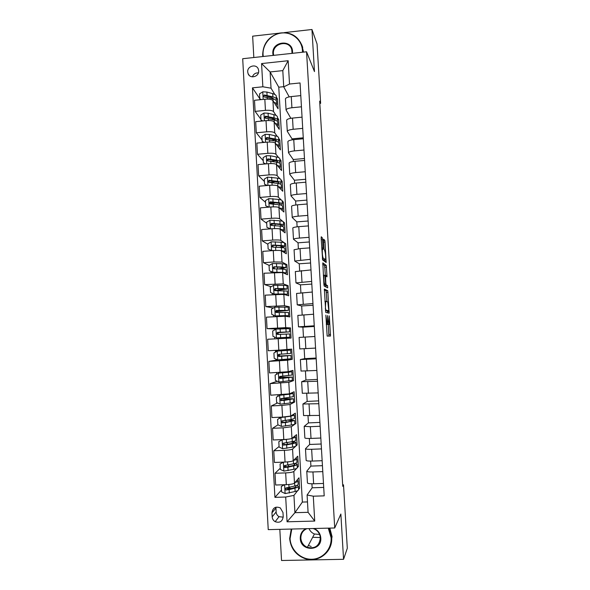 <?xml version="1.0" encoding="UTF-8"?>
<svg xmlns="http://www.w3.org/2000/svg" width="590" height="590" viewBox="0 0 590 590"><rect width="100%" height="100%" fill="white"/><g stroke="black" fill="none" stroke-linecap="round" stroke-linejoin="round"><path stroke-width="0.89" d="M325.864 315.141L327.162 336.079L330.481 336.042L329.338 315.879L329.323 324.131L328.873 324.382L327.634 315.517L327.612 323.917L327.14 324.183L325.864 315.141M247.712 71.951L248.095 73.669C250.035 79.259 259.298 76.752 258.685 70.785L258.339 69.163C256.466 63.469 247.092 65.947 247.712 71.951M322.568 239.621L322.273 237.77L321.262 236.76L321.159 238.235L322.634 259.917L326.167 262.521L325.053 242.062L324.773 240.263L323.534 239.179L324.006 248.833L324.869 251.156C325.555 253.508 325.791 256.34 325.569 259.666L323.106 258.051C322.391 255.684 322.155 252.778 322.376 249.334L323.04 249.386L322.568 239.621L321.248 239.717M279.822 529.341L281.533 560.5L343.557 559.305L340.858 514.023L334.722 527.984L306.557 51.787L314.47 71.604L311.955 29.5L317.066 43.999L320.628 103.346L319.669 101.119L342.753 486.33L343.505 484.84L342.665 484.869M343.557 559.305L347.304 548.25L343.505 484.84M324.367 289.063L325.754 312.398L329.124 313.209L327.782 290.708L324.367 289.063M323.895 284.314L322.811 262.86L326.27 265.441L327.015 276.806L325.525 276.105L325.828 283.097L326.115 284.852L327.531 285.612L327.708 287.832L324.19 286.106L323.895 284.314M283.207 516.567L282.986 512.526L280.302 507.894C275.53 506.102 272.742 507.754 271.953 512.835L272.167 516.862C272.359 518.986 273.354 520.601 275.161 521.693C279.83 523.19 282.514 521.479 283.207 516.567M334.722 527.984L268.236 529.628L242.697 58.72L306.557 51.787M283.716 86.678L278.775 87.187L302.368 502.075L294.919 512.681L308.083 512.319L307.095 494.995L313.29 496.19L324.205 495.858L300.052 82.947L289.513 84.031L283.731 86.877L282.802 70.616L270.117 71.958L271.031 88.183L274.807 94.459M313.29 496.19L314.728 521.073L287.072 521.796L285.693 497.031L293.945 495.394L297.721 490.578M281.482 490.002L274.925 497.355L285.693 497.031M274.925 497.355L252.461 87.851L262.86 86.782L261.569 63.573L288.163 60.718L289.513 84.031M311.955 29.5L284.351 32.605M278.9 33.217L252.645 36.167L253.825 57.51M319.81 103.427L320.628 103.346M302.368 502.075L307.493 501.92M284.432 484.729L281.29 486.492L281.585 491.883L285.191 493.579L295.125 491.514C297.53 490.865 298.665 490.216 298.533 489.56L299.595 488.196L299.005 477.789L294.484 483.144C293.4 483.94 290.678 484.449 286.32 484.67L275.655 485.017L275.014 473.276L285.663 472.9C290.014 472.678 292.736 472.199 293.827 471.469L296.718 468.327M293.945 495.394L294.919 512.681L287.072 521.796M278.775 87.187L270.117 71.958L261.569 63.573M276.29 96.922L277.514 98.95L276.415 99.061M260.957 119.328L255.116 111.385L254.504 100.285L264.829 99.245C269.055 98.95 271.754 99.378 272.919 100.543L278.067 108.781L277.514 98.95M255.116 111.385L265.448 110.367C269.682 110.072 272.381 110.478 273.539 111.584L276.061 115.441M277.462 117.587L278.672 119.446L277.573 119.549M262.1 139.985L256.296 132.794L255.684 121.658L266.024 120.648C270.257 120.36 272.956 120.744 274.114 121.798L279.232 129.298L278.672 119.446M256.296 132.794L266.643 131.813C270.884 131.526 273.583 131.88 274.741 132.875L277.322 136.482M278.635 138.318L279.844 140L278.738 140.103M263.251 160.709L257.476 154.27L256.856 143.097L267.218 142.131C271.466 141.843 274.166 142.175 275.316 143.127L280.405 149.89L279.844 140M257.476 154.27L267.845 153.326C272.093 153.039 274.793 153.348 275.943 154.241L278.613 157.596M279.815 159.108L281.01 160.613L279.903 160.716M264.401 181.499L258.656 175.82L258.044 164.61L268.421 163.681C272.669 163.393 275.375 163.673 276.526 164.514L281.57 170.54L281.01 160.613M258.656 175.82L269.047 174.913C273.303 174.633 276.002 174.883 277.153 175.673L279.933 178.785M280.995 179.972L282.182 181.3L281.076 181.396M265.552 202.355L259.843 197.436L259.231 186.189L269.623 185.297C273.885 185.017 276.585 185.245 277.735 185.983L282.75 191.249L282.182 181.3M259.843 197.436L270.257 196.566C274.52 196.293 277.219 196.492 278.362 197.171L281.312 200.047M268.656 207.164L265.743 205.785L265.456 200.615L268.782 198.609L278.664 199.442C281.069 199.789 282.241 200.268 282.182 200.895L283.362 202.046L282.249 202.141M266.709 223.271L261.038 219.126L260.419 207.842L270.832 206.987C275.102 206.714 277.802 206.891 278.945 207.51L283.93 212.031L283.362 202.046M261.038 219.126L271.466 218.293C275.737 218.02 278.443 218.167 279.579 218.735L282.78 221.398M283.377 221.892L284.542 222.858L283.429 222.946M267.875 244.26L262.233 240.882L261.613 229.562L272.049 228.75C276.319 228.478 279.026 228.603 280.161 229.119L285.11 232.873L284.542 222.858M262.233 240.882L272.683 240.093C276.961 239.82 279.66 239.916 280.796 240.381L285.722 243.736L284.609 243.818M269.239 265.404L263.435 262.712L262.808 251.355L273.266 250.58C277.543 250.315 280.25 250.381 281.386 250.787L286.298 253.781L285.722 243.736M263.435 262.712L273.9 261.96L282.02 262.085L286.91 264.681L285.796 264.762M271.179 286.747L264.637 284.616L264.01 273.222L282.61 272.536L287.485 274.756L286.91 264.681M264.637 284.616L283.252 283.871L288.104 285.693L283.502 285.302L283.687 288.591L275.117 288.554L274.254 290.132L275.235 290.649L287.286 291.069L287.47 294.255M273.413 307.987L265.847 306.594L265.22 295.155L283.842 294.351L288.68 295.796L288.104 285.693M265.847 306.594L284.483 305.723L289.299 306.763L286.438 306.947M276.769 329.043L267.056 328.637L266.429 317.162L285.073 316.233L289.874 316.904L289.299 306.763M267.056 328.637L285.715 327.642L290.501 327.907L277.919 328.977M278.178 338.631L278.819 350.158L268.273 350.755L267.639 339.243L291.077 338.077L290.501 327.907M278.819 350.158L291.703 349.118L292.279 359.317L279.638 359.789M282.138 350.748L288.399 350.276L277.263 351.08L273.9 353.034L274.195 358.322L277.669 359.863L268.863 361.397L287.551 360.225L292.279 359.317M268.863 361.397L269.497 372.946L288.2 371.707L292.913 370.395L293.488 380.631L291.187 380.749M277.344 381.265L270.08 383.625L288.798 382.327L293.488 380.631M270.08 383.625L270.721 395.212L289.447 393.847L294.122 391.738L294.705 402.004L293.577 402.055M277.529 402.955L271.312 405.927L281.902 405.433L290.051 404.504L294.705 402.004M271.312 405.927L271.946 417.55L282.551 417.078L290.7 416.061L295.332 413.148L295.922 423.45L294.786 423.502M278.001 424.837L272.536 428.303L283.148 427.846L291.305 426.747L295.922 423.45M272.536 428.303L273.177 439.963L283.797 439.535C288.141 439.299 290.863 438.908 291.954 438.348L296.556 434.631L297.139 444.963L296.003 445.007M279.077 446.542L273.775 450.753L284.402 450.34C288.753 450.111 291.467 449.691 292.559 449.071L297.139 444.963M273.775 450.753L274.416 462.449L285.058 462.066C289.41 461.837 292.131 461.387 293.215 460.709L297.773 456.173L298.363 466.543L297.227 466.587M297.301 467.693L298.363 466.543M323.711 487.421L312.162 487.79L307.095 494.995M312.162 487.79L311.926 483.793M322.442 465.68L310.908 466.093L306.771 471.233C307.228 471.794 309.285 472.037 312.958 471.956L322.789 471.617M310.908 466.093L310.62 461.092M321.174 444.012L309.661 444.469L305.48 448.747C305.93 449.211 307.987 449.388 311.645 449.285L321.462 448.901M309.661 444.469L309.315 438.473M319.905 422.411L308.415 422.905L304.197 426.341L310.34 426.688L320.134 426.268M308.415 422.905L308.017 415.921M318.652 400.875L307.176 401.414L302.913 404.002L318.814 403.707M307.176 401.414L306.719 393.449M317.391 379.414L305.945 379.997L301.638 381.737L317.501 381.228M305.945 379.997L305.428 371.051M316.144 358.019L304.713 358.639L300.369 359.553L316.188 358.816M304.713 358.639L304.138 348.727M303.474 337.148L302.899 327.162L298.496 326.845L314.256 325.791M302.191 314.942L301.674 305.974L297.235 304.838L312.958 303.562M300.915 292.802L300.457 284.852L295.974 282.905L311.66 281.415M299.646 270.736L299.248 263.796L294.72 261.038L310.37 259.334M298.378 248.744L298.038 242.815L293.473 239.245C293.864 238.766 295.848 238.367 299.44 238.058L309.079 237.328M297.117 226.826L296.829 221.892L292.227 217.526C292.611 216.943 294.594 216.493 298.179 216.161L307.796 215.394M295.856 204.973L295.627 201.035L290.988 195.873C291.364 195.202 293.341 194.685 296.918 194.339L306.52 193.535M294.602 183.202L294.425 180.245L289.749 174.293C290.118 173.526 292.087 172.951 295.656 172.582L305.244 171.742M293.348 161.498L293.23 159.521L288.517 152.788C288.879 151.918 290.841 151.291 294.41 150.9L303.975 150.03M292.102 139.859L292.043 138.857L287.286 131.341C287.647 130.383 289.602 129.697 293.156 129.291L302.707 128.377M290.855 118.295L286.062 109.969C286.416 108.921 288.363 108.177 291.917 107.749L301.446 106.805M289.211 96.885L283.731 86.877M299.595 488.196L298.452 488.232M291.312 488.454L286.814 488.321M280.28 468.239L275.014 473.276M259.814 98.737L252.461 87.851M307.434 482.849L307.442 482.952C307.899 483.571 309.964 483.844 313.637 483.778L323.482 483.453M286.784 466.956L285.604 466.631M306.144 460.34L306.151 460.429C306.601 460.945 308.666 461.159 312.324 461.063L322.147 460.702M304.86 437.913L304.868 437.979C305.31 438.392 307.361 438.54 311.019 438.429L320.82 438.031M303.577 415.552L319.5 415.434M302.301 393.272L318.18 392.911M301.025 371.058L316.867 370.461M280.611 377.217L280.567 376.391M314.883 336.484L299.101 337.436L299.757 348.926L315.562 348.085M279.424 355.947L279.336 354.317M279.136 350.681L279.107 350.143M314.293 326.477L302.899 327.162M278.458 338.608L278.421 337.967M278.229 334.427L278.133 332.716M297.839 315.414L313.578 314.219M313.054 305.244L301.674 305.974M277.005 312.494L276.953 311.586M296.578 293.459L312.28 292.035M311.815 284.085L300.457 284.852M295.325 271.577L310.989 269.925M310.583 262.993L299.248 263.796M294.078 249.769L300.052 248.596L309.698 247.881M309.352 241.959L298.038 242.815M292.832 228.028L292.824 227.947C293.208 227.408 295.199 226.98 298.783 226.663L308.415 225.911M308.128 220.999L296.829 221.892M272.764 223.787L272.079 224.207M291.585 206.36L291.578 206.257C291.962 205.63 293.938 205.143 297.522 204.804L307.132 204.015M306.903 200.106L295.627 201.035M274.969 202.739L270.913 203.351M290.346 184.759L290.339 184.648C290.715 183.918 292.692 183.379 296.261 183.018L305.856 182.192M305.686 179.272L294.425 180.245M273.008 182.089L269.866 182.362M289.115 163.231L289.107 163.098C289.476 162.28 291.438 161.682 295.007 161.299L304.58 160.443M304.469 158.511L293.23 159.521M287.883 141.77L287.876 141.63C288.237 140.715 290.199 140.051 293.761 139.653L303.312 138.761M303.26 137.809L292.043 138.857M286.659 120.382L286.651 120.22C287.006 119.209 288.96 118.502 292.507 118.081L302.05 117.152M291.497 118.199L290.855 118.258M285.435 99.061L285.427 98.884C285.774 97.785 287.721 97.011 291.268 96.576L300.789 95.609M271.031 88.183L262.86 86.782M308.083 512.319L314.728 521.073M288.163 60.718L282.802 70.616M275.921 507.186L276.12 511.995C276.297 514.06 277.271 515.623 279.033 516.692L283.215 517.142M258.405 72.872C255.492 72.762 253.486 74.089 252.402 76.87M327.015 324.242L328.873 324.382M329.146 324.419L327.199 324.485M330.54 335.953L328.881 336.049L328.313 324.463M326.956 301.652L326.13 290.818L324.249 289.926M327.568 312.84L327.509 310.952M325.621 308.865L325.828 310.082L328.829 310.812L327.804 301.955L325.776 301.225L325.356 308.88M327.14 310.974L325.451 310.539M322.701 264.143L324.625 265.552L326.27 265.441M325.422 276.113L324.625 265.552M324.308 284.587L325.879 285.722L327.531 285.612M326.086 287.072L325.879 285.722M324.131 275.11L323.947 275.346C323.526 276.658 324.131 284.019 324.662 284.07L325.474 284.505L325.562 282.949L324.943 275.619L324.131 275.11M323.829 259.983L322.413 258.958M324.559 261.399L324.471 259.939M291.364 488.446L285.626 488.277M295.015 482.509C297.161 481.919 298.164 481.337 298.031 480.762L297.065 480.083M281.29 486.492L284.041 484.744M298.038 480.953L298.223 484.102C298.356 484.729 297.22 485.364 294.816 485.998L286.231 487.915C285.132 488.314 284.941 488.977 285.671 489.899L289.137 489.634L294.941 488.129C297.345 487.495 298.474 486.853 298.341 486.219L296.866 485.341M295.42 485.828L296.084 486.367C296.195 486.898 295.251 487.428 293.245 487.959L285.671 489.899M283.473 462.118L280.051 464.065L280.346 469.441L283.945 471.115L293.872 469.279C296.283 468.703 297.419 468.136 297.286 467.59L297.102 464.419M288.104 466.653L284.424 466.601M283.443 462.147L284.653 462.081M293.569 460.362C295.841 459.831 296.918 459.315 296.785 458.814L295.715 458.224M280.051 464.065L283.23 462.132M296.8 458.976L296.977 462.147C297.109 462.678 295.966 463.216 293.562 463.777L284.985 465.473C283.915 465.834 283.709 466.476 284.351 467.398L287.883 467.228L293.687 465.901C296.092 465.34 297.227 464.787 297.094 464.256L295.007 463.401M293.385 460.547L293.562 463.777L294.838 464.396C294.948 464.846 293.997 465.303 291.991 465.775L284.351 467.398M281.784 462.944L282.094 462.169M281.046 440.369L281.061 439.646M282.463 439.587L278.812 441.711L279.107 447.073L282.699 448.725L292.625 447.109C295.03 446.615 296.173 446.136 296.047 445.686L295.863 442.5M282.197 439.786L286.209 439.388M292.035 438.281L292.124 438.267C294.528 437.795 295.671 437.36 295.546 436.939L294.322 436.438M278.812 441.711L282.418 439.587M295.553 437.072L295.738 440.265C295.863 440.693 294.72 441.143 292.316 441.622L283.731 443.097C282.706 443.429 282.477 444.056 283.053 444.971L286.637 444.89L292.433 443.746C294.838 443.26 295.981 442.802 295.856 442.36L292.633 441.563M291.121 441.858L293.606 442.5C293.709 442.869 292.758 443.252 290.752 443.658L283.053 444.971M281.887 439.609L282.337 439.639M277.573 419.438L281.349 417.27L277.573 419.438L277.875 424.778L281.452 426.408L291.379 425.014C293.783 424.594 294.926 424.21 294.808 423.849L294.624 420.648M281.349 417.27L283.842 417.012M280.958 417.499L290.885 416.201L294.314 415.139L292.817 414.733M291.158 415.773L292.028 415.227M294.322 415.235L294.499 418.45L291.069 419.549L282.492 420.803C281.489 421.105 281.246 421.717 281.769 422.624L285.39 422.632L294.617 420.537L288.982 419.888M287.463 420.139L292.375 420.677L289.513 421.614L281.769 422.624M279.092 417.809L279.948 418.067M290.841 393.596L280.117 395.123L276.349 397.232L276.644 402.55L280.221 404.165L290.14 402.992L293.577 402.085L293.392 398.862M279.726 395.285L289.638 394.209L293.082 393.405L291.062 393.117M290.841 393.537L290.428 393.405M293.09 393.471L293.267 396.701L281.253 398.582C280.28 398.862 280.021 399.452 280.493 400.352L284.151 400.44L293.385 398.788L281.666 398.552M284.904 400.101L284.822 398.641L291.143 398.921L280.493 400.352M284.822 398.641L280.914 398.744M291.777 529.046L290.074 538.655C290.612 549.865 300.723 559.541 311.719 559.254C322.723 559.128 331.853 549.01 331.101 537.704L328.261 528.139M328.955 528.124L331.661 537.571C332.959 551.834 318.209 563.406 304.964 558.612C295.819 555.072 290.715 548.383 289.653 538.537L291.246 529.06M314.175 528.493C318.135 530.38 320.341 533.53 320.79 537.947C322.052 551.488 300.517 551.923 300.273 538.419C300.214 534.016 302.043 530.779 305.76 528.699M306.918 528.67C302.854 530.484 300.834 533.685 300.848 538.279C301.291 542.571 303.452 545.595 307.346 547.365C315.119 548.995 319.448 545.816 320.341 537.829C319.987 534.009 318.158 531.14 314.861 529.23L313.157 528.515M311.181 546.495L309.094 545.691M329.81 528.102L332.067 536.649L330.223 546.746M320.326 537.564L312.678 537.284M319.566 534.452L314.418 533.994C311.911 532.947 310.111 531.155 309.02 528.618M302.456 52.23L302.434 50.408C301.888 39.891 292.065 31.757 281.555 33.025C271.039 34.132 262.403 44.272 263.059 54.693L263.243 56.485M262.83 56.529L262.675 54.914C263.029 43.8 268.59 36.528 279.358 33.106C290.494 31.572 298.112 35.901 302.213 46.094L303.024 52.171M273.118 55.416L272.853 53.631C271.651 41.153 292.264 38.852 292.537 51.485L292.478 53.314M292.08 53.358L291.718 49.486C288.997 39.346 272.329 43.269 273.421 53.749L273.657 55.357M301.851 45.002L303.518 52.112M279.667 376.671L279.454 377.04M289.616 371.906L278.886 373.042L275.117 375.1L275.412 380.402L278.981 381.996L292.345 380.395L292.161 377.15M278.495 373.146L288.407 372.283L291.858 371.737L288.444 371.641M289.616 371.87L287.846 371.774M291.858 371.781L292.043 375.026L280.021 376.427L279.232 378.161L282.912 378.33L292.161 377.106L279.402 377.224M283.672 378.101L283.62 377.202L289.919 377.239L280.567 378.419L279.232 378.161M283.62 377.202L279.394 377.364M278.48 354.612L278.384 355.903M277.182 351.131L277.757 359.9L291.121 358.772L290.936 355.512M276.511 359.347L275.847 359.325M277.263 351.08L290.634 350.143L279.129 350.571M282.131 350.548L275.375 350.873L279.122 350.453M290.634 350.15L290.818 353.417L278.79 354.354L277.971 356.043L278.908 356.471L290.936 355.49L278.377 355.991L278.325 354.804M282.448 356.176L288.694 355.623L279.336 356.404L277.971 356.043M282.426 355.836L278.421 356.036M277.101 332.856L277.344 334.228M289.594 331.868L289.41 328.615L275.958 329.132L272.683 331.049L272.971 336.322L276.526 337.878L289.904 337.222L278.428 338.041M276.526 337.878L287.669 337.347L278.436 338.122M275.051 329.663L274.225 330.149M277.153 332.782L289.602 331.882L277.558 332.347L276.725 333.999L277.676 334.456L289.712 333.947L289.897 337.215M277.189 332.745L281.106 332.222M276.725 333.999L278.001 332.354L287.367 332.015L281.12 332.495M288.377 310.377L288.2 307.161L274.822 307.161L271.466 309.131L271.761 314.389L275.309 315.923L285.213 315.62L288.687 315.731L285.007 316.225M275.309 315.923L283.554 315.761L286.452 315.856L284.063 316.203M275.744 311.712L288.385 310.414L276.341 310.414L275.486 312.029L276.452 312.516L288.503 312.479L288.68 315.702M275.936 311.896L276.098 312.331M275.729 311.586L279.933 311.262L279.881 310.436M275.486 312.029L276.776 310.488L286.15 310.539L279.933 311.262M283.502 285.302L273.605 285.309L270.257 287.286L270.544 292.522L274.092 294.041L283.989 293.953L287.47 294.322L285.42 294.823M274.092 294.041L284.778 294.631M283.687 288.591L287.168 289.019L275.021 290.619M274.807 290.45L278.745 290.103L278.664 288.731M274.254 290.132L274.66 290.258L275.56 288.694L284.941 289.137L278.745 290.103M285.958 267.587L285.781 264.453L282.286 263.737L272.396 263.531L269.055 265.515L269.342 270.736L272.875 272.233L282.772 272.351L286.261 272.971L284.793 273.531M272.875 272.233L276.083 272.388M283.008 272.713L283.982 273.163M273.281 272.41L269.342 270.736M280.095 268.974L285.966 267.69L282.47 267.012L273.908 266.761L273.03 268.317L274.018 268.848L282.588 269.077L286.076 269.733L286.253 272.875M271.695 271.732L271.002 272.049M273.03 268.317L273.435 268.502L274.35 266.968L280.825 267.241L283.738 267.808L278.569 268.907M270.567 250.78L270.493 250.064M284.749 246.296L284.572 243.198C284.653 242.756 283.48 242.438 281.076 242.232L271.186 241.819L267.853 243.81L268.14 249.017L271.666 250.499L275.869 250.44M281.43 250.816L281.555 250.824C283.967 251.001 285.132 251.288 285.058 251.694L283.886 252.314M271.953 250.676L268.14 249.017M281.504 247.571L284.756 246.428C284.83 246.001 283.665 245.691 281.26 245.499L272.698 245.042L271.806 246.568L272.809 247.121L281.371 247.557C283.783 247.741 284.948 248.043 284.874 248.464L285.051 251.569M271.68 250.566L270.633 250.772M271.806 246.568L272.219 246.812L273.141 245.315L279.616 245.772L282.536 246.539L279.992 247.461M283.547 225.07L283.377 222.017C283.443 221.479 282.271 221.08 279.867 220.8L269.984 220.181L266.651 222.179L266.938 227.364L270.463 228.832L272.042 228.75M280.516 229.385C282.817 229.628 283.93 229.997 283.856 230.483L282.861 231.162M274.247 223.942L270.965 224.355M270.301 228.883L266.938 227.364M281.526 226.287L283.554 225.232C283.628 224.709 282.455 224.318 280.051 224.053L271.489 223.396L270.589 224.893L271.606 225.469L280.161 226.11C282.573 226.368 283.746 226.752 283.672 227.261L283.849 230.329M269.232 228.964L268.671 228.205M270.589 224.893L271.002 225.196L271.938 223.735L278.414 224.37C280.42 224.583 281.401 224.908 281.342 225.343L280.058 226.103M279.512 208.027C281.681 208.344 282.728 208.779 282.654 209.332L281.784 210.084M275.154 202.761L269.748 203.528M265.743 205.785L269.025 207.134M280.965 205.106L282.359 204.103C282.426 203.491 281.253 203.019 278.841 202.68L270.286 201.817L269.379 203.292L270.397 203.882L278.959 204.73C281.371 205.062 282.544 205.527 282.477 206.124L282.647 209.155M267.897 207.23L268.376 207.046M269.379 203.292L269.8 203.653L270.736 202.222L277.212 203.034C279.225 203.307 280.198 203.705 280.147 204.214L279.512 204.811M278.458 186.742C280.523 187.126 281.526 187.635 281.467 188.262L280.678 189.073M267.019 185.518L264.556 184.279L264.268 179.124L267.587 177.111L277.462 178.151C279.867 178.564 281.046 179.131 280.988 179.847L281.157 182.826M275.301 181.654L270.921 182.399M264.556 184.279L267.506 185.481M280.161 184.006L281.165 183.04C281.224 182.34 280.051 181.786 277.639 181.381L269.084 180.304L268.177 181.757L269.202 182.369L277.757 183.424C280.169 183.822 281.342 184.368 281.283 185.061L281.452 188.048M268.177 181.757L268.59 182.185L269.542 180.776L276.017 181.764C278.023 182.103 279.004 182.561 278.959 183.151L278.672 183.586M277.374 165.532C279.365 165.982 280.331 166.557 280.272 167.25L279.549 168.128M265.382 163.946L263.369 162.84L263.081 157.7L266.392 155.686L270.463 155.797L276.26 156.918C278.672 157.412 279.852 158.054 279.8 158.865L279.962 161.808M275.014 160.605L271.931 161.313M263.369 162.84L265.994 163.895M279.218 162.98L279.977 162.044C280.029 161.254 278.856 160.62 276.445 160.141L267.889 158.865L266.975 160.296L268.007 160.923L276.562 162.176C278.967 162.648 280.147 163.275 280.095 164.057L280.257 167.014M267.388 160.76L268.354 159.403L274.822 160.569C276.835 160.967 277.816 161.49 277.772 162.154L277.669 162.427M276.268 144.388C278.2 144.904 279.144 145.538 279.085 146.305L278.414 147.249M263.76 142.456L262.181 141.467L261.901 136.349L265.205 134.321L269.269 134.476L275.073 135.766C277.477 136.32 278.664 137.05 278.613 137.942L278.775 140.848M274.431 139.638L272.197 140.324M262.181 141.467L264.49 142.382M278.2 142.028L278.797 141.121C278.841 140.236 277.661 139.52 275.25 138.975L266.702 137.492L265.78 138.908L266.813 139.542L275.368 141.003C277.772 141.541 278.959 142.249 278.908 143.127L279.07 146.04M266.171 139.365L267.159 138.097L273.635 139.439C275.648 139.889 276.629 140.486 276.592 141.224L276.577 141.312M275.147 123.31C277.034 123.893 277.956 124.593 277.905 125.427L277.278 126.43M262.137 121.031L261.001 120.168L260.721 115.065L264.018 113.029L268.081 113.228L273.885 114.674C276.29 115.301 277.477 116.105 277.433 117.093L277.595 119.962M273.664 118.745L272.049 119.379M261.001 120.168L262.985 120.943M277.138 121.142L277.61 120.257C277.654 119.283 276.474 118.494 274.062 117.875L265.515 116.193L264.586 117.587L265.625 118.236L274.173 119.895C276.585 120.508 277.772 121.297 277.728 122.255L277.89 125.132M264.969 118.044L265.979 116.857L272.447 118.376C274.372 118.863 275.36 119.49 275.412 120.257L275.397 120.109M274.018 102.306C275.869 102.948 276.776 103.715 276.725 104.614L276.135 105.684M260.522 99.673L259.829 98.936L259.541 93.847L262.838 91.804L266.894 92.04L272.698 93.648C275.11 94.348 276.29 95.233 276.253 96.303L276.415 99.135M272.786 97.918L271.636 98.493M259.829 98.936L261.488 99.577M276.054 100.322L276.437 99.459C276.474 98.397 275.287 97.527 272.875 96.841L264.327 94.96L263.398 96.332L264.445 96.996L272.993 98.855C275.397 99.54 276.585 100.403 276.548 101.458L276.71 104.297M264.327 94.96L264.799 95.683L271.267 97.379L274.217 99.253M272.919 100.543L273.539 111.584M274.114 121.798L274.741 132.875M275.316 143.127L275.943 154.241M276.526 164.514L277.153 175.673M277.735 185.983L278.362 197.171M278.945 207.51L279.579 218.735M280.161 229.119L280.796 240.381M281.386 250.787L282.02 262.085M282.61 272.536L283.252 283.871M283.842 294.351L284.483 305.723M285.073 316.233L285.715 327.642M286.312 338.195L286.954 349.641M287.551 360.225L288.2 371.707M288.798 382.327L289.447 393.847M290.051 404.504L290.7 416.061M291.305 426.747L291.954 438.348M292.559 449.071L293.215 460.709M293.827 471.469L294.484 483.144M312.958 471.956L313.637 483.778M285.663 472.9L286.32 484.67M284.402 450.34L285.058 462.066M311.645 449.285L312.324 461.063M283.148 427.846L283.797 439.535M310.34 426.688L311.019 438.429M281.902 405.433L282.551 417.078M309.042 404.165L309.713 415.869M280.656 383.087L281.356 395.035M307.744 381.723L308.415 393.382M279.409 360.822L280.058 372.393M306.453 359.347L307.125 370.97M305.163 337.052L305.834 348.638M276.939 316.506L277.58 328.003M303.88 314.824L304.543 326.373M275.714 294.462L276.349 305.915M302.596 292.677L303.26 304.189M274.49 272.484L275.124 283.901M301.32 270.604L301.984 282.072M273.266 250.58L273.9 261.96M300.052 248.596L300.716 260.028M272.049 228.75L272.683 240.093M298.783 226.663L299.44 238.058M270.832 206.987L271.466 218.293M297.522 204.804L298.179 216.161M269.623 185.297L270.257 196.566M296.261 183.018L296.918 194.339M268.421 163.681L269.047 174.913M295.007 161.299L295.656 172.582M267.218 142.131L267.845 153.326M293.761 139.653L294.41 150.9M266.024 120.648L266.643 131.813M292.507 118.081L293.156 129.291M264.829 99.245L265.448 110.367M291.268 96.576L291.917 107.749M276.12 511.995L272.167 516.862M275.906 508.071L271.953 512.835M326.27 324.235L327.14 324.183M326.27 324.286L327.421 324.212M328.91 334.501L330.562 334.397M326.13 290.818L327.782 290.708M326.41 292.529L328.062 292.419M327.553 311.727L329.205 311.623M325.429 310.111L325.828 310.082M327.126 310.974L328.785 310.871M324.906 301.284L325.717 301.232M324.906 267.307L326.55 267.196M325.392 275.493L327.044 275.375M325.083 276.061L325.562 276.024M324.441 284.963L326.115 284.852M323.888 284.122L324.662 284.07M323.917 284.609L325.474 284.505M321.742 248.08L323.062 247.984M322.339 258.103L323.106 258.051M323.733 259.991L325.392 259.873M323.504 240.359L324.773 240.263M323.608 242.173L325.053 242.062M324.544 261.245L326.189 261.127M321.144 237.851L322.273 237.77M284.609 484.722L285.103 493.535M294.941 488.129L295.125 491.514M289.852 488.387L289.786 487.281M286.556 488.314L286.534 487.886M294.646 482.952L294.816 485.998M289.137 489.634L289.329 493.048M288.849 484.508L289.019 487.48M286.769 489.589L286.349 490.076M283.362 462.199L283.849 471.071M293.687 465.901L293.872 469.279M288.628 466.535L288.532 464.905M285.346 466.631L285.28 465.444M287.883 467.228L288.075 470.628M287.588 461.904L287.765 465.082M285.516 467.214L285.103 467.619M282.116 439.838L282.61 448.68M292.433 443.746L292.625 447.109M287.382 444.322L287.286 442.603M284.137 444.912L284.033 443.075M292.124 438.267L292.316 441.622M286.637 444.89L286.829 448.282M286.327 439.373L286.519 442.751M284.277 444.904L283.856 445.244M280.877 417.55L281.364 426.364M291.187 421.666L291.379 425.014M286.143 422.175L286.039 420.375M282.898 422.676L282.787 420.781M290.885 416.201L291.069 419.549M285.39 422.632L285.582 426.01M285.081 417.123L285.272 420.5M283.038 422.669L282.61 422.942M279.638 395.337L280.125 404.128M289.948 399.651L290.14 402.992M281.659 400.514L281.563 398.729M289.638 394.209L289.83 397.542M284.151 400.44L284.336 403.811M283.842 394.953L284.026 398.316M281.799 400.507L281.371 400.713M278.406 373.197L278.893 381.959M288.709 377.711L288.901 381.044M280.427 378.426L280.368 377.334M280.125 372.961L280.095 372.393M283.37 372.659L283.34 372.194M288.407 372.283L288.591 375.609M282.912 378.33L283.097 381.686M282.603 372.858L282.794 376.206M280.567 378.419L280.139 378.551M287.478 355.844L287.669 359.163M279.203 356.404L279.181 355.999M287.175 350.431L287.36 353.749M281.681 356.286L281.865 359.627M281.371 350.829L281.563 354.17M279.336 356.404L278.908 356.471M275.958 329.132L276.437 337.834M286.253 334.051L286.438 337.355M285.944 328.652L286.135 331.956M280.449 334.316L280.634 337.65M280.147 328.873L280.331 332.207M278.001 332.354L277.558 332.347M274.733 307.213L275.22 315.886M285.022 312.324L285.213 315.62M280.213 316.329L280.184 315.834M276.976 316.506L276.939 315.908M276.695 311.505L276.644 310.502M284.719 306.94L284.911 310.237M279.225 312.412L279.409 315.739M278.923 306.992L279.107 310.318M276.776 310.488L276.341 310.414M273.524 285.361L274.003 294.004M283.805 290.663L283.989 293.953M275.515 290.383L275.427 288.709M278.001 290.59L278.185 293.901M277.698 285.184L277.883 288.495M275.56 288.694L275.117 288.554M272.307 263.582L272.786 272.197M282.588 269.077L282.772 272.351M274.32 268.841L274.217 266.982M277.558 268.863L277.455 267.093M282.286 263.737L282.47 267.012M276.784 268.826L276.968 272.13M276.481 263.442L276.666 266.746M274.35 266.968L273.908 266.761M271.098 241.87L271.577 250.455M281.371 247.557L281.555 250.824M273.104 247.114L273.008 245.322M276.341 247.195L276.245 245.521M281.076 242.232L281.26 245.499M275.574 247.144L275.759 250.433M275.272 241.775L275.456 245.064M273.141 245.315L272.698 245.042M269.896 220.232L270.375 228.795M280.161 226.11L280.339 229.252M271.901 225.461L271.828 224.237M275.132 225.609L275.043 224.023M279.867 220.8L280.051 224.053M274.365 225.528L274.534 228.618M274.062 220.181L274.247 223.455M271.938 223.735L271.489 223.396M270.109 228.802L269.173 228.876M268.701 198.66L269.165 207.127M278.959 204.73L279.122 207.673M270.692 203.875L270.67 203.388M273.93 204.081L273.863 202.96M278.664 199.442L278.841 202.68M273.155 203.985L273.318 206.861M272.86 198.646L273.045 201.92M270.736 202.222L270.286 201.817M267.499 177.162L267.963 185.437M277.757 183.424L277.912 186.167M272.728 182.627L272.698 182.133M277.462 178.151L277.639 181.381M271.953 182.502L272.108 185.172M271.658 177.192L271.843 180.444M269.542 180.776L269.084 180.304M266.311 155.731L266.761 163.828M276.562 162.176L276.703 164.735M276.26 156.918L276.445 160.141M270.758 161.1L270.899 163.555M270.463 155.797L270.64 159.049M268.354 159.403L267.889 158.865M265.124 134.373L265.559 142.286M275.368 141.003L275.501 143.37M275.073 135.766L275.25 138.975M269.564 139.764L269.689 142.013M269.269 134.476L269.453 137.713M267.159 138.097L266.702 137.492M263.937 113.081L264.364 120.81M274.173 119.895L274.298 122.071M273.885 114.674L274.062 117.875M268.376 118.494L268.487 120.53M268.081 113.228L268.258 116.451M265.979 116.857L265.515 116.193M262.757 91.856L263.177 99.408M272.993 98.855L273.104 100.838M272.698 93.648L272.875 96.841M267.189 97.291L267.292 99.127M266.894 92.04L267.071 95.255M249.201 75.358L248.095 73.669M306.771 471.233L307.442 482.952M305.48 448.747L306.151 460.429M304.197 426.341L304.868 437.979M302.913 404.002L303.584 415.611M301.638 381.737L302.301 393.309M300.369 359.553L301.033 371.081M297.839 315.392L298.496 326.845M296.578 293.422L297.235 304.838M295.325 271.525L295.974 282.905M294.071 249.703L294.72 261.038M292.824 227.947L293.473 239.245M291.578 206.257L292.227 217.526M290.339 184.648L290.988 195.873M289.107 163.098L289.749 174.293M287.876 141.63L288.517 152.788M286.651 120.22L287.286 131.341M285.427 98.884L286.062 109.969M279.033 516.692L275.161 521.693M324.92 301.564L325.569 301.519M325.097 276.135L325.525 276.105M323.364 275.382L323.947 275.346M321.823 249.378L322.376 249.334M298.533 489.56L298.348 486.411M282.809 484.781L282.846 485.415M279.055 417.233L279.092 417.86M277.816 394.865L277.897 396.34M307.346 547.365L314.418 533.994M302.729 47.362L302.213 46.094M276.577 372.578L276.673 374.2M275.375 350.873L275.449 352.142M274.608 337.038L274.675 338.203M273.391 315.09L273.48 316.727M272.174 293.223L272.256 294.69M287.168 288.945L286.983 285.774M271.002 272.005L271.039 272.728M267.373 206.64L267.403 207.267M282.352 203.919L282.182 200.895M266.179 185.179L266.201 185.592M267.366 160.746L266.975 160.296M266.097 139.314L265.78 138.908M264.851 117.956L264.586 117.587"/></g></svg>
